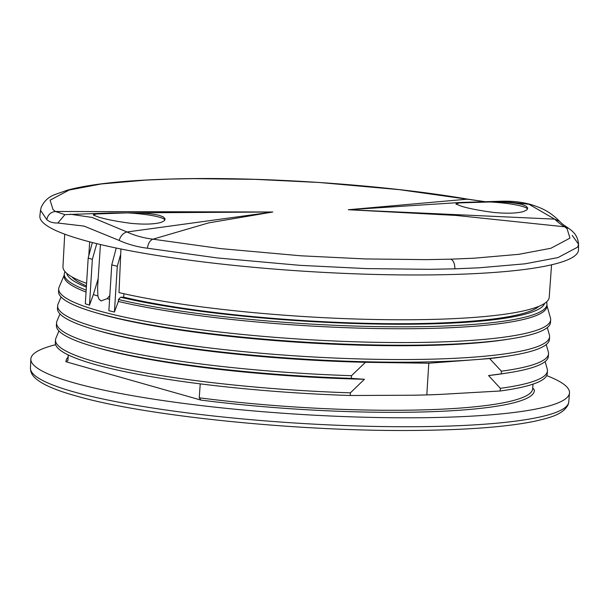 <?xml version="1.0" encoding="UTF-8"?>
<svg xmlns="http://www.w3.org/2000/svg" width="609" height="609" viewBox="0 0 609 609"><rect width="100%" height="100%" fill="white"/><g stroke="black" fill="none" stroke-linecap="round" stroke-linejoin="round"><path stroke-width="0.91" d="M61.067 296.986L58.061 304.066A246.462 35.063 3.6 0 0 57.642 305.802L57.474 308.466A246.462 35.063 3.6 0 0 94.669 329.652A246.462 35.063 3.6 0 0 436.371 361.693A246.462 35.063 3.6 0 0 509.862 355.77A246.462 35.063 3.6 0 0 549.425 339.419L549.592 336.754A246.462 35.063 3.6 0 0 549.394 334.98L547.301 327.581M509.862 355.77L505.919 356.402A241.849 34.409 -176.4 0 1 489.644 358.572L428.797 363.215L426.81 394.906L440.14 394.411A232.851 33.13 -176.4 0 1 426.81 394.906L412.856 395.226A232.851 33.13 3.6 0 0 426.81 394.906M200.232 383.86L199.25 397.791L200.962 400.09A234.648 33.381 3.6 0 0 534.367 390.064L532.639 387.766M546.928 305.528L550.467 317.997A246.462 35.063 -176.4 0 1 550.665 319.771A246.462 35.063 -176.4 0 1 437.605 342.052A246.462 35.063 -176.4 0 1 185.791 327.726A246.462 35.063 -176.4 0 1 58.708 288.818A246.462 35.063 -176.4 0 1 59.126 287.09L64.196 275.161M435.937 328.251A241.849 34.409 3.6 0 0 546.874 306.388L546.996 304.454A241.849 34.409 -176.4 0 1 385.505 326.728A241.849 34.409 -176.4 0 1 118.473 299.506L118.352 301.44A241.849 34.409 3.6 0 0 435.937 328.251M489.644 358.572L501.405 371.193A246.462 35.063 -176.4 0 0 548.526 353.73A246.462 35.063 -176.4 0 0 548.328 351.956L546.235 344.557M94.669 329.652L98.506 330.771A241.849 34.409 -176.4 0 0 365.469 362.302L351.484 375.7A246.462 35.063 -176.4 0 1 56.568 322.778A246.462 35.063 -176.4 0 1 56.987 321.042L59.994 313.97M545.146 361.556L547.255 369.123A246.462 35.063 3.6 0 1 547.445 370.873A246.462 35.063 3.6 0 1 500.324 388.329L500.156 390.993L440.14 394.411M350.236 395.507A246.462 35.063 -176.4 0 1 55.328 342.585L55.495 339.921A246.462 35.063 3.6 0 0 350.403 392.843L350.236 395.507L412.856 395.226M547.445 370.873L547.278 373.538A246.462 35.063 -176.4 0 1 500.156 390.993M58.944 330.969L55.906 338.208A246.462 35.063 3.6 0 0 55.495 339.921M85.313 303.777A245.564 34.934 3.6 0 0 89.47 305.178L92.347 259.381A245.564 34.934 3.6 0 1 88.191 257.98L85.313 303.777M500.324 388.329L488.578 375.547L501.237 373.857L501.405 371.193M501.237 373.857A246.462 35.063 3.6 0 0 508.797 372.754A246.462 35.063 3.6 0 0 548.359 356.394L548.526 353.73M56.568 322.778L56.401 325.442A246.462 35.063 3.6 0 0 93.603 346.628A246.462 35.063 3.6 0 0 351.317 378.364L351.484 375.7M96.77 243.646L92.347 259.381M89.47 305.178L93.36 294.573L98.125 278.846M71.991 276.912A236.14 33.594 3.6 0 0 86.44 285.849M55.64 344.717A269.848 38.39 3.6 0 0 30.853 359.059A269.848 38.39 3.6 0 0 73.552 382.726A269.848 38.39 3.6 0 0 227.134 408.433A269.848 38.39 3.6 0 0 569.491 392.95A269.848 38.39 3.6 0 0 546.699 375.616M538.98 306.289A236.14 33.594 3.6 0 1 368.909 323.371A236.14 33.594 3.6 0 1 123.627 297.184L123.954 293.736M120.696 254.296L117.301 266.247L114.416 312.044L118.352 301.44M123.627 297.184L120.59 297.245L118.473 299.506M350.403 392.843L364.403 379.285A241.849 34.409 -176.4 0 1 97.44 347.747L93.603 346.628M508.797 372.754L504.853 373.378A241.849 34.409 -176.4 0 1 488.578 375.547M364.403 379.285L351.317 378.364M100.439 244.529L97.592 287.242L97.874 295.989A241.849 34.409 -176.4 0 1 93.36 294.573M57.642 305.802A246.462 35.063 3.6 0 0 184.725 344.702A246.462 35.063 3.6 0 0 436.539 359.028A246.462 35.063 3.6 0 0 549.592 336.754M58.708 288.818L58.54 291.49A246.462 35.063 3.6 0 0 95.742 312.676A246.462 35.063 3.6 0 0 437.437 344.717A246.462 35.063 3.6 0 0 510.936 338.794A246.462 35.063 3.6 0 0 550.498 322.435L550.665 319.771M95.742 312.676L99.579 313.787A241.849 34.409 3.6 0 0 434.872 345.234A241.849 34.409 3.6 0 0 506.985 339.419L510.936 338.794M200.962 400.09L65.993 361.754L67.942 360.498L68.292 354.956M114.416 312.044A245.564 34.934 -176.4 0 1 108.874 310.689L111.752 264.892L116.235 248.03M86.052 292.031A241.849 34.409 -176.4 0 1 64.143 276.022L64.265 274.088A241.849 34.409 3.6 0 0 86.174 290.097M92.34 242.534L88.191 257.98M117.301 266.247A245.564 34.934 -176.4 0 1 111.752 264.892M109.833 295.472L107.199 298.638A241.849 34.409 3.6 0 0 109.59 299.27M107.199 298.638L101.109 300.945L98.993 299.179L97.874 295.989M365.469 362.302L428.797 363.215M86.6 283.368A243.615 34.66 -176.4 0 1 62.955 266.704L64.714 234.161M89.675 241.849L88.792 255.765M485.221 201.716L399.39 189.658L319.314 182.494L254.882 179.343L193.845 178.643L168.685 179.092C258.125 176.168 382.916 184.535 467.682 199.143L348.333 209.732L554.639 219.126L529.031 204.297L501.138 201.236C511.895 200.886 521.822 201.982 530.926 204.533C542.36 208.24 549.752 211.483 559.58 221.311L559.58 221.311C563.325 224.995 563.957 225.124 568.623 228.291L564.665 226.799C562.038 225.368 558.697 222.81 554.639 219.126L559.58 221.311M64.935 214.642L110.389 212.99L272.794 212.008L208.727 222.871L152.935 239.185C143.282 237.967 134.65 235.561 127.037 231.983L272.794 212.008L55.427 211.483L64.935 214.65L57.84 223.016C53.105 223.122 49.428 221.996 46.817 219.636L40.514 210.318L39.874 215.852A269.848 38.39 3.6 0 0 178.102 258.612A269.848 38.39 3.6 0 0 454.695 274.423A269.848 38.39 3.6 0 0 578.497 249.736L578.55 244.171L577.705 247.109L557.989 257.584L524.95 263.826L478.651 267.838L454.885 268.828C454.847 263.887 453.53 260.667 450.949 259.16L473.985 258.208L518.853 254.318L550.879 248.266L569.986 238.119L567.078 228.71L564.665 226.799L456.034 215.434L348.333 209.732L460.944 202.447L501.138 201.236M456.187 204.289A35.977 5.116 -176.4 0 1 459.787 202.888L490.161 201.975C503.734 201.8 514.377 202.645 522.08 204.51L526.054 206.116L527.691 207.966L526.884 209.846L523.71 211.498C516.653 213.394 506.536 213.698 493.343 212.412C479.892 210.623 469.326 208.59 461.645 206.322L455.958 204.045L456.689 203.353L459.787 202.888M490.161 201.975A35.977 5.116 -176.4 0 1 521.966 206.284A35.977 5.116 -176.4 0 1 527.554 209.009M120.932 248.99L119.006 292.609A243.615 34.66 3.6 0 0 387.484 319.695A243.615 34.66 3.6 0 0 549.219 297.299L551.556 264.793M164.955 219.918A35.977 5.116 3.6 0 0 159.368 217.192A35.977 5.116 3.6 0 0 127.555 212.876L95.354 214.003L93.421 214.574L93.558 215.167L99.046 217.23C106.727 219.499 117.293 221.531 130.745 223.32C143.937 224.599 154.054 224.295 161.111 222.407L164.293 220.755L165.092 218.875L163.448 217.025L159.482 215.411C151.778 213.546 141.136 212.701 127.555 212.876M450.949 259.16L426.239 259.64L365.202 258.939L300.77 255.788L220.694 248.624L152.935 239.185C149.966 240.334 148.124 243.349 147.424 248.213C137.474 247.003 128.042 244.407 119.143 240.426C120.681 235.698 123.315 232.882 127.037 231.983L92.096 217.443L70.218 214.201M119.143 240.426L84.027 226.091L57.84 223.016M97.189 213.789A35.977 5.116 3.6 0 0 93.588 215.198M199.25 397.791A232.851 33.13 3.6 0 0 532.685 388.755L532.974 384.15M66.739 273.312A239.596 34.089 3.6 0 0 86.364 287.105M568.768 401.902L568.197 404.528C563.043 414.881 549.036 417.858 535.09 421.169C508.599 426.635 470.742 429.703 421.519 430.357C304.751 432.268 145.513 416.419 75.676 395.82C47.35 387.948 32.353 379.582 30.694 370.729L30.45 368.034A269.696 38.367 3.6 0 0 73.126 391.686A269.696 38.367 3.6 0 0 373.926 426.399A269.696 38.367 3.6 0 0 568.768 401.902L569.491 392.95M68.193 354.91L67.903 359.508A232.851 33.13 3.6 0 0 67.942 360.498M65.993 361.754A234.648 33.381 -176.4 0 1 68.048 357.171M544.636 303.381A239.596 34.089 -176.4 0 1 380.762 324.102A239.596 34.089 -176.4 0 1 120.59 297.245M572.209 235.432L578.55 244.171C577.621 233.909 571.432 230.598 568.623 228.291M46.817 219.636C47.776 214.84 50.646 212.122 55.427 211.483L53.006 209.572L50.098 200.163L69.213 190.016L101.231 183.964L146.107 180.074L169.142 179.122M40.514 210.318L41.138 207.502C43.962 201.244 48.492 196.958 54.719 194.636L67.911 190C90.254 184.093 123.848 180.454 168.685 179.092M147.424 248.213L217.329 257.95L299.948 265.341L366.42 268.599L429.398 269.323L454.885 268.828M64.912 271.5L64.265 274.088M30.45 368.034L30.853 359.059M546.996 304.454L546.676 301.813M485.327 201.716L467.682 199.143"/></g></svg>
